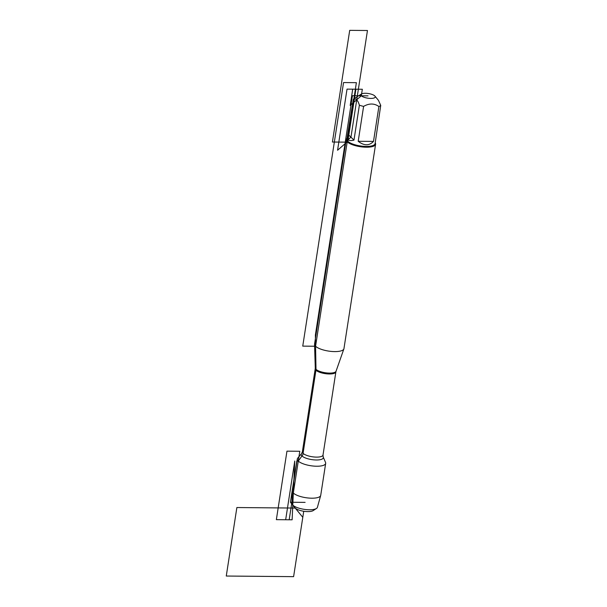 <?xml version="1.0" encoding="UTF-8"?>
<svg xmlns="http://www.w3.org/2000/svg" width="607" height="607" viewBox="0 0 607 607"><rect width="100%" height="100%" fill="white"/><g stroke="black" fill="none" stroke-linecap="round" stroke-linejoin="round"><path stroke-width="0.91" d="M346.21 139.701L314.563 344.093A14.872 4.765 8.8 0 0 314.547 344.381A14.872 4.765 8.8 0 0 315.572 346.24A14.872 4.765 8.8 0 0 331.217 351.415A14.872 4.765 8.8 0 0 343.881 348.919A14.872 4.765 8.8 0 0 343.949 348.646L375.596 144.246A14.872 4.765 -171.2 0 1 363.29 147.061A14.872 4.765 -171.2 0 1 347.219 141.848A14.872 4.765 -171.2 0 1 346.21 139.701A14.872 4.765 -171.2 0 1 346.999 138.472M325.534 462.443A14.356 4.606 -171.2 0 1 325.671 463.376A14.356 4.606 -171.2 0 1 313.796 466.093A14.356 4.606 -171.2 0 1 298.272 461.054A14.356 4.606 -171.2 0 1 297.301 458.983A14.356 4.606 -171.2 0 1 297.711 458.133L301.535 453.679A11.192 3.589 -171.2 0 0 311.732 459.598A11.192 3.589 -171.2 0 0 323.235 457.041L325.534 462.443M375.209 142.835A14.872 4.765 -171.2 0 1 375.596 144.246M361.317 95.785A7.307 2.345 8.8 0 0 370.422 98.41A7.307 2.345 8.8 0 0 374.951 96.118A7.307 2.345 8.8 0 0 371.962 94.404A7.307 2.345 8.8 0 0 361.37 94.017A7.307 2.345 8.8 0 0 361.317 95.785L350.186 105.481L352.705 89.176L362.326 89.259L361.317 95.785M358.198 141.287C364.071 145.877 369.17 145.923 373.495 141.423L358.198 141.287L363.601 106.384C369.2 103.205 374.299 103.251 378.897 106.521A14.272 4.575 8.8 0 0 380.733 105.39L378.434 100.337L374.951 96.118M373.495 141.423L378.897 106.521M380.733 105.39L375.096 143.601A14.272 4.575 8.8 0 1 363.282 146.302A14.272 4.575 8.8 0 1 347.849 141.294L337.568 150.255L347.029 89.123L355.914 89.206L347.849 141.294A14.272 4.575 8.8 0 1 346.878 139.231L347.318 136.393L348.107 139.656C349.245 140.703 351.195 140.847 353.972 140.103L359.374 105.201A14.272 4.575 8.8 0 0 363.601 106.384M361.37 94.017L353.995 98.789A14.272 4.575 8.8 0 0 353.327 99.351C355.846 98.068 357.857 100.018 359.374 105.201M353.327 99.351L347.318 136.393M347.925 134.253L353.972 140.103M325.671 463.376L320.724 495.342A14.356 4.606 -171.2 0 1 320.686 495.509A14.356 4.606 -171.2 0 1 308.584 498.036A14.356 4.606 -171.2 0 1 293.325 493.028A14.356 4.606 -171.2 0 1 292.331 491.124A14.356 4.606 -171.2 0 1 292.346 490.949L297.301 458.983M292.331 491.124L291.891 503.408A12.914 4.143 8.8 0 0 292.445 504.758A12.914 4.143 8.8 0 0 292.786 505.123A12.914 4.143 8.8 0 0 304.547 509.394A12.914 4.143 8.8 0 0 316.459 508.476A12.914 4.143 8.8 0 0 317.393 507.361L320.686 495.509M316.459 508.476L313.159 510.608A9.795 3.141 -171.2 0 1 304.122 511.314A9.795 3.141 -171.2 0 1 295.199 508.067A9.795 3.141 -171.2 0 1 294.949 507.793L292.445 504.758M368.039 95.845L352.432 95.709L315.367 335.125L316.012 369.762L302.855 454.757L298.272 461.054L296.8 461.047L290.419 502.247L305.109 502.376L290.419 502.247L302.794 517.316L303.735 511.253L293.606 576.65L226.267 576.035L236.874 507.535L295.199 508.067M367.463 30.509L350.952 137.174L345.246 142.144L332.416 142.03L349.708 30.35L367.463 30.509M356.377 82.673L343.554 82.56L302.749 346.127L315.572 346.24L356.377 82.673M299.79 451.274L289.182 519.774L276.36 519.653L286.959 451.153L299.79 451.274M292.126 519.797L294.759 461.024L285.669 519.736L292.126 519.797L294.759 461.024M336.05 371.203L335.876 371.901A10.448 3.346 -171.2 0 1 325.041 373.616A10.448 3.346 -171.2 0 1 315.23 368.707L315.276 367.986A10.531 3.376 8.8 0 0 316.004 369.306A10.531 3.376 8.8 0 0 327.082 372.971A10.531 3.376 8.8 0 0 336.05 371.203L343.881 348.919M315.23 368.707L302.362 451.843A10.448 3.346 8.8 0 0 312.173 456.752A10.448 3.346 8.8 0 0 323.007 455.045L323.235 457.041M315.276 367.986L314.547 344.381M335.876 371.901L323.007 455.045M302.362 451.843L301.535 453.679"/></g></svg>

